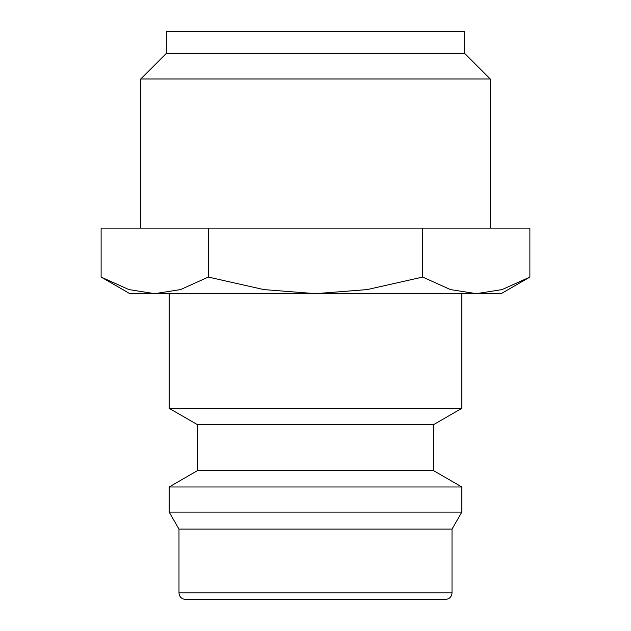 <?xml version="1.0" encoding="UTF-8"?>
<svg xmlns="http://www.w3.org/2000/svg" width="631" height="631" viewBox="0 0 631 631"><rect width="100%" height="100%" fill="white"/><g stroke="black" fill="none" stroke-linecap="round" stroke-linejoin="round"><path stroke-width="0.95" d="M169.155 293.66L169.155 408.32L197.55 424.71L197.55 470.584L169.155 486.974L169.155 512.08L178.983 529.101L178.983 592.895L452.017 592.895L452.017 529.101L461.845 512.08L461.845 486.974L433.45 470.584L433.45 424.71L461.845 408.32L461.845 293.66M178.983 592.895C179.338 596.839 181.523 599.024 185.538 599.45L445.462 599.45C449.477 599.024 451.662 596.839 452.017 592.895M101.118 277.072L129.844 293.66L154.713 293.66L128.898 289.59L101.118 277.072L101.118 228.13L529.882 228.13L529.882 277.072L502.102 289.59L476.287 293.66L154.713 293.66L180.529 289.59L208.309 277.072L263.861 289.59L315.5 293.66L367.139 289.59L422.691 277.072L450.471 289.59L476.287 293.66L501.156 293.66L529.882 277.072M490.24 228.13L490.24 78.978L464.653 53.39L464.653 31.55L166.347 31.55L166.347 53.39L140.76 78.978L140.76 228.13M140.76 78.978L490.24 78.978M166.347 53.39L464.653 53.39M422.691 228.13L422.691 277.072M208.309 228.13L208.309 277.072M178.983 529.101L452.017 529.101M169.155 512.08L461.845 512.08M169.155 486.974L461.845 486.974M197.55 470.584L433.45 470.584M197.55 424.71L433.45 424.71M169.155 408.32L461.845 408.32"/></g></svg>
